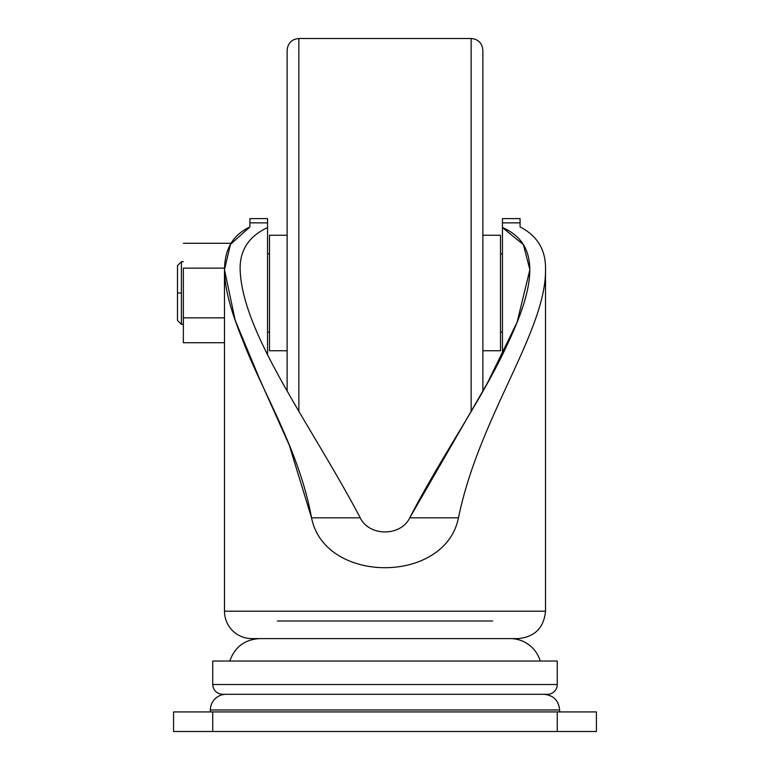 <?xml version="1.0" encoding="UTF-8"?>
<svg xmlns="http://www.w3.org/2000/svg" width="770" height="770" viewBox="0 0 770 770"><rect width="100%" height="100%" fill="white"/><g stroke="black" fill="none" stroke-linecap="round" stroke-linejoin="round"><path stroke-width="1.16" d="M240.134 269.721C242.358 334.132 311.215 424.79 360.244 517.825C369.186 536.623 400.824 536.632 409.756 517.825L487.275 383.316L517.084 322.303L529.866 269.721L523.388 244.658L502.454 227.564L502.454 354.508L502.454 218.603L520.077 218.603L520.077 226.929C537.499 235.89 545.978 250.163 545.526 269.721L545.526 611.207L545.526 269.721C546.084 331.447 479.133 416.994 458.458 517.825C445.291 584.238 324.748 584.43 311.542 517.825L289.25 445.147L259.875 379.668L235.187 320.272L224.474 269.731L230.48 244.331L249.923 226.929L249.923 218.603L267.546 218.603L267.546 354.537L267.546 218.603L249.923 218.603L249.923 222.857L267.546 222.857L249.923 222.857L249.923 226.929C213.03 244.35 221.567 288.298 242.694 340.119C262.32 392.084 299.232 449.892 311.542 517.825L360.244 517.825C311.215 424.79 242.358 334.132 240.134 269.721C239.643 250.375 248.787 236.323 267.546 227.564C248.787 236.323 239.643 250.375 240.134 269.721M251.877 638.609A27.402 27.402 0 0 1 224.474 611.207L545.526 611.207L224.474 611.207A27.402 27.402 0 0 0 251.877 638.609L518.123 638.609C534.765 636.982 543.899 627.848 545.526 611.207M173.577 711.923L596.423 711.923L173.577 711.923L173.577 731.5L212.732 731.5L212.732 711.923L212.732 731.5L557.268 731.5L557.268 711.923L557.268 731.5L596.423 731.5L596.423 711.923L596.423 731.5L173.577 731.5L173.577 711.923M210.383 711.923L210.383 709.969L210.383 711.923M559.617 711.923L559.617 709.969L210.383 709.969L559.617 709.969C558.693 700.45 553.476 695.233 543.957 694.309M210.383 709.969A15.66 15.66 0 0 1 226.043 694.309A15.66 15.66 0 0 0 210.383 709.969M510.289 638.609A31.175 31.175 0 0 1 540.203 661.026A31.175 31.175 0 0 0 510.289 638.609M259.711 638.609C244.783 639.475 234.812 646.944 229.797 661.026L557.268 661.026L557.268 684.52L212.732 684.52L557.268 684.52A9.789 9.789 0 0 1 547.48 694.309A9.789 9.789 0 0 0 557.268 684.52L557.268 661.026L212.732 661.026L212.732 684.52C213.309 690.459 216.572 693.722 222.52 694.309L547.48 694.309M492.665 620.995L277.335 620.995M520.077 218.603L502.454 218.603L502.454 222.857L520.077 222.857L520.077 218.603M520.077 226.929L520.077 222.857L502.454 222.857L502.454 227.564C543.745 245.216 532.34 291.965 507.141 344.893C482.713 398.186 441.874 455.522 409.756 517.825L458.458 517.825C479.133 416.994 546.084 331.447 545.526 269.721C545.978 250.163 537.499 235.89 520.077 226.929M458.458 517.825L409.756 517.825M360.244 517.825L311.542 517.825M287.123 235.245L269.5 235.245L269.5 350.745L287.123 350.745L287.123 391.218L287.123 50.502L287.123 292.995M267.546 332.139L269.5 332.139L269.5 350.706L269.5 235.245L269.5 292.995M502.454 253.84L500.5 253.84L500.5 235.274L500.5 350.735L500.5 292.995M482.877 350.745L500.5 350.745L500.5 235.245L482.877 235.245L482.877 51.263L482.877 292.995M482.877 391.218L482.877 50.243C482.184 43.11 478.266 39.193 471.134 38.5L471.134 411.69L471.134 38.5L298.866 38.5L298.866 411.69L298.866 38.5C291.734 39.193 287.816 43.11 287.123 50.243L287.123 391.218M183.366 268.133L224.494 268.133L183.366 268.133L183.366 342.717L224.474 342.717L183.366 342.717L183.366 317.856L224.474 317.856L183.366 317.856L183.366 268.133M231.115 243.272L183.366 243.272L231.115 243.272M183.366 261.665L181.402 261.665L177.495 265.583L177.495 320.397L181.402 324.314L181.402 261.665L181.402 292.995L177.495 292.995L181.402 292.995L181.402 324.314L183.366 324.314M224.474 269.721L224.474 611.207M502.454 332.139L500.5 332.139M269.5 253.84L267.546 253.84"/></g></svg>
